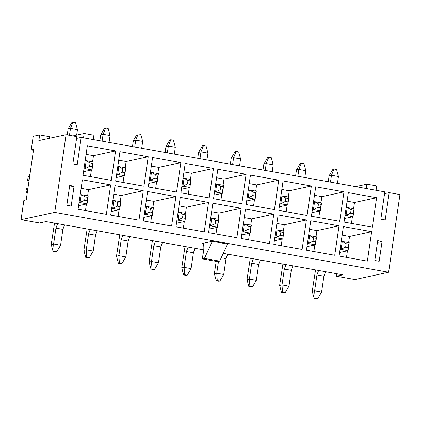 <?xml version="1.0" encoding="UTF-8"?>
<svg xmlns="http://www.w3.org/2000/svg" width="421" height="421" viewBox="0 0 421 421"><rect width="100%" height="100%" fill="white"/><g stroke="black" fill="none" stroke-linecap="round" stroke-linejoin="round"><path stroke-width="0.63" d="M203.748 249.869L46.005 221.583L39.537 222.977L21.05 219.662L54.741 212.389L388.615 272.261L354.924 279.533L336.437 276.218L336.8 273.729M204.438 258.394L219.662 261.125L227.593 244.059L212.363 241.328L204.438 258.394L202.227 258.873L203.385 252.542A8.636 2.431 -79.8 0 0 202.538 243.501A8.636 2.431 -79.8 0 0 202.327 243.496L212.363 241.328M202.733 243.57L202.327 243.496M223.267 253.368L342.904 274.824L336.437 276.218M49.22 138.346L49.462 136.678L39.674 134.92L33.212 136.315L31.228 149.908L33.606 149.392L26.239 199.896L23.86 200.412L21.05 219.662M54.741 212.389L66.076 134.704L76.843 136.636L72.859 163.927L77.211 164.706L81.19 137.414L76.585 138.409M69.723 185.445L66.828 205.264L71.181 206.043L74.07 186.224L69.723 185.445M69.465 187.219L74.07 186.224M382.063 241.454L377.711 240.675L374.822 260.488L379.174 261.273L382.063 241.454L377.453 242.449M81.19 137.414L384.831 191.865L380.852 219.157L385.204 219.936L389.183 192.644L384.573 193.639M31.228 149.908L33.475 150.308M388.615 272.261L399.95 194.576L389.183 192.644M66.076 134.704L38.848 140.582L39.674 134.92M371.659 231.687L343.383 226.614L339.089 256.057L367.365 261.131L371.659 231.687L349.535 236.46L342.141 235.134M339.031 225.835L310.756 220.762L306.462 250.206L334.737 255.279L339.031 225.835L316.913 230.613L309.514 229.282M306.404 219.983L278.128 214.915L273.834 244.359L302.11 249.427L306.404 219.983L284.286 224.761L276.886 223.435M273.782 214.131L245.506 209.063L241.207 238.507L269.482 243.575L273.782 214.131L251.658 218.909L244.259 217.583M241.154 208.284L212.879 203.211L208.584 232.655L236.86 237.728L241.154 208.284L219.031 213.058L211.637 211.731M208.527 202.433L180.251 197.36L175.957 226.803L204.232 231.876L208.527 202.433L186.408 207.211L179.009 205.88M175.899 196.581L147.624 191.513L143.329 220.957L171.605 226.024L175.899 196.581L153.781 201.359L146.382 200.033M143.277 190.729L115.001 185.661L110.702 215.105L138.977 220.172L143.277 190.729L121.153 195.507L113.754 194.181M348.341 192.639L344.041 222.083L372.322 227.156L376.616 197.712L348.341 192.639M315.713 186.792L311.419 216.236L339.694 221.304L343.989 191.86L315.713 186.792M283.086 180.941L278.791 210.384L307.067 215.452L311.361 186.014L283.086 180.941M250.458 175.089L246.164 204.532L274.439 209.605L278.734 180.162L250.458 175.089M217.836 169.237L213.536 198.68L241.817 203.753L246.111 174.31L217.836 169.237M185.208 163.39L180.914 192.834L209.19 197.902L213.484 168.458L185.208 163.39M152.581 157.538L148.287 186.982L176.562 192.05L180.856 162.611L152.581 157.538M119.953 151.686L115.659 181.13L143.935 186.203L148.229 156.759L119.953 151.686M110.649 184.882L82.374 179.809L78.08 209.253L106.355 214.326L110.649 184.882L88.526 189.655L81.132 188.329M87.331 145.834L83.032 175.278L111.307 180.351L115.607 150.907L87.331 145.834M366.286 188.54L366.923 184.188L376.711 185.945L376.074 190.292M366.923 184.188L355.624 186.629M83.526 137.835L84.163 133.483L93.951 135.236L93.315 139.588M84.163 133.483L72.865 135.92M219.662 261.125L217.452 261.604L202.227 258.873M92.583 161.853L93.483 155.686L115.607 150.907M90.431 176.609L91.394 170.021M93.483 155.686L86.084 154.354M85.474 210.579L86.437 203.99M87.626 195.828L88.526 189.655M125.211 167.705L126.111 161.532L148.229 156.759M123.058 182.456L124.021 175.873M126.111 161.532L118.711 160.206M157.838 173.557L158.738 167.384L180.856 162.611M155.686 188.308L156.644 181.719M158.738 167.384L151.339 166.058M190.46 179.404L191.36 173.236L213.484 168.458M188.308 194.16L189.271 187.571M191.36 173.236L183.966 171.91M223.088 185.256L223.988 179.088L246.111 174.31M220.936 200.012L221.899 193.423M223.988 179.088L216.589 177.757M255.715 191.108L256.615 184.935L278.734 180.162M253.563 205.858L254.526 199.275M256.615 184.935L249.216 183.609M288.343 196.96L289.243 190.787L311.361 186.014M286.191 211.71L287.148 205.122M289.243 190.787L281.844 189.461M320.965 202.806L321.865 196.639L343.989 191.86M318.813 217.562L319.776 210.974M321.865 196.639L314.471 195.312M353.593 208.658L354.493 202.49L376.616 197.712M351.44 223.414L352.403 216.826M354.493 202.49L347.093 201.159M118.101 216.431L119.064 209.842M120.253 201.68L121.153 195.507M150.729 222.283L151.686 215.694M152.881 207.527L153.781 201.359M183.356 228.135L184.314 221.546M185.508 213.379L186.408 207.211M215.978 233.981L216.941 227.393M218.131 219.23L219.031 213.058M248.606 239.833L249.569 233.245M250.758 225.082L251.658 218.909M281.233 245.685L282.191 239.096M283.386 230.929L284.286 224.761M313.861 251.537L314.819 244.948M316.013 236.781L316.913 230.613M346.483 257.384L347.446 250.795M348.635 242.633L349.535 236.46M27.139 193.749L26.06 191.034L26.47 188.203L27.933 188.292M29.212 179.52L27.628 180.272L29.065 180.53M27.628 180.272L28.039 177.441L30.007 174.068M157.459 178.493L157.959 175.094L155.349 174.626L154.849 178.025L157.459 178.493L157.265 181.588L148.808 183.414M150.376 172.647L151.46 172.41L158.422 173.662L157.265 181.588L150.302 180.341L149.223 180.572M132.483 146.613L133.346 140.677L137.193 134.125L138.214 133.904L140.825 134.373L142.687 141.409L141.688 148.266M142.687 141.409L135.73 140.161L134.731 147.018M138.214 133.904L135.73 140.161L133.346 140.677M154.849 178.025L150.302 180.341L151.46 172.41L155.349 174.626M158.422 173.662L157.959 175.094M117.764 202.748L117.27 206.148L119.88 206.616L120.374 203.217L117.764 202.748L113.875 200.533L112.796 200.77M113.875 200.533L120.838 201.78L119.68 209.711L112.723 208.463L113.875 200.533M87.158 228.961L83.868 250.337L86.252 249.821L88.563 233.965L95.525 235.218L97.188 230.761M89.368 257.62L86.758 257.152L85.737 257.373L88.347 257.841L89.368 257.62L93.215 251.069L95.525 235.218M86.758 257.152L86.252 249.821L93.215 251.069M88.563 233.965L90.226 229.513M111.223 211.537L119.68 209.711L119.88 206.616M111.639 208.695L117.27 206.148M85.737 257.373L83.868 250.337M120.838 201.78L120.374 203.217M150.392 208.6L149.897 211.995L152.507 212.463L153.002 209.069L150.392 208.6L146.503 206.385L145.424 206.616M146.503 206.385L153.465 207.632L152.307 215.563L145.345 214.31L146.503 206.385M119.785 234.813L116.496 256.189L118.88 255.673L121.19 239.817L128.152 241.065L129.815 236.613M121.99 263.472L119.38 263.004L118.359 263.225L120.969 263.693L121.99 263.472L125.837 256.921L128.152 241.065M119.38 263.004L118.88 255.673L125.837 256.921M121.19 239.817L122.853 235.365M143.85 217.389L152.307 215.563L152.507 212.463M144.266 214.547L149.897 211.995M118.359 263.225L116.496 256.189M153.465 207.632L153.002 209.069M248.269 226.151L247.774 229.55L250.384 230.019L250.879 226.619L248.269 226.151L244.38 223.935L243.301 224.172M244.38 223.935L251.342 225.188L250.185 233.113L243.227 231.866L244.38 223.935M216.178 261.373L214.373 273.739L216.757 273.224L218.483 261.378M219.873 281.023L217.262 280.554L216.241 280.775L218.852 281.244L219.873 281.023L223.719 274.471L226.03 258.62L227.693 254.163M217.262 280.554L216.757 273.224L223.719 274.471M221.225 257.757L226.03 258.62M241.728 234.939L250.185 233.113L250.384 230.019M242.143 232.097L247.774 229.55M216.241 280.775L214.373 273.739M251.342 225.188L250.879 226.619M255.342 196.044L255.836 192.644L253.226 192.176L252.732 195.576L255.342 196.044L255.142 199.138L246.685 200.964M248.258 190.197L249.337 189.966L256.3 191.213L255.142 199.138L248.185 197.891L247.101 198.123M230.361 164.164L231.224 158.228L235.071 151.676L236.092 151.455L238.702 151.923L240.57 158.964L239.57 165.816M240.57 158.964L233.608 157.717L232.608 164.569M236.092 151.455L233.608 157.717L231.224 158.228M252.732 195.576L248.185 197.891L249.337 189.966L253.226 192.176M256.3 191.213L255.836 192.644M215.641 220.299L215.147 223.698L217.757 224.167L218.252 220.767L215.641 220.299L211.758 218.089L210.674 218.32M211.758 218.089L218.715 219.336L217.562 227.261L210.6 226.014L211.758 218.089M185.035 246.517L181.746 267.888L184.13 267.372L186.445 251.521L193.402 252.768L195.065 248.316M187.245 275.171L184.635 274.702L183.614 274.924L186.224 275.392L187.245 275.171L191.092 268.619L193.402 252.768M184.635 274.702L184.13 267.372L191.092 268.619M186.445 251.521L188.108 247.064M209.105 229.087L217.562 227.261L217.757 224.167M209.516 226.245L215.147 223.698M183.614 274.924L181.746 267.888M218.715 219.336L218.252 220.767M222.714 190.192L223.209 186.798L220.599 186.329L220.104 189.724L222.714 190.192L222.514 193.286L214.057 195.112M215.631 184.345L216.715 184.114L223.672 185.361L222.514 193.286L215.557 192.039L214.473 192.276M197.733 158.312L198.601 152.381L202.448 145.829L203.469 145.608L206.08 146.076L207.942 153.112L206.943 159.964M207.942 153.112L200.98 151.865L199.98 158.717M203.469 145.608L200.98 151.865L198.601 152.381M220.104 189.724L215.557 192.039L216.715 184.114L220.599 186.329M223.672 185.361L223.209 186.798M183.019 214.452L182.519 217.846L185.129 218.315L185.629 214.915L183.019 214.452L179.13 212.237L178.046 212.468M179.13 212.237L186.093 213.484L184.935 221.409L177.972 220.162L179.13 212.237M152.407 240.665L149.123 262.036L151.502 261.525L153.818 245.669L160.78 246.916L162.443 242.464M154.618 269.324L152.007 268.856L150.986 269.077L153.597 269.545L154.618 269.324L158.464 262.772L160.78 246.916M152.007 268.856L151.502 261.525L158.464 262.772M153.818 245.669L155.481 241.217M176.478 223.235L184.935 221.409L185.129 218.315M176.894 220.399L182.519 217.846M150.986 269.077L149.123 262.036M186.093 213.484L185.629 214.915M190.087 184.34L190.581 180.946L187.971 180.477L187.477 183.872L190.087 184.34L189.892 187.44L181.435 189.266M183.003 178.499L184.088 178.262L191.045 179.509L189.892 187.44L182.93 186.187L181.846 186.424M165.106 152.465L165.974 146.529L169.821 139.977L170.842 139.756L173.452 140.225L175.315 147.261L174.315 154.112M175.315 147.261L168.358 146.013L167.358 152.865M170.842 139.756L168.358 146.013L165.974 146.529M187.477 183.872L182.93 186.187L184.088 178.262L187.971 180.477M191.045 179.509L190.581 180.946M346.146 243.701L345.652 247.101L348.262 247.569L348.756 244.169L346.146 243.701L342.262 241.491L341.178 241.722M342.262 241.491L349.219 242.738L348.067 250.663L341.105 249.416L342.262 241.491M315.54 269.919L312.256 291.29L314.634 290.774L316.95 274.924L323.907 276.171L325.57 271.719M317.75 298.573L315.14 298.105L314.119 298.326L316.729 298.794L317.75 298.573L321.597 292.021L323.907 276.171M315.14 298.105L314.634 290.774L321.597 292.021M316.95 274.924L318.613 270.466M339.61 252.489L348.067 250.663L348.262 247.569M340.021 249.648L345.652 247.101M314.119 298.326L312.256 291.29M349.219 242.738L348.756 244.169M353.219 213.594L353.714 210.2L351.103 209.732L350.609 213.126L353.219 213.594L353.019 216.689L344.562 218.515M346.136 207.748L347.22 207.516L354.177 208.763L353.019 216.689L346.062 215.441L344.978 215.678M328.238 181.714L329.106 175.783L332.953 169.231L333.974 169.01L336.584 169.479L338.447 176.515L337.447 183.367M338.447 176.515L331.485 175.268L330.485 182.119M333.974 169.01L331.485 175.268L329.106 175.783M350.609 213.126L346.062 215.441L347.22 207.516L351.103 209.732M354.177 208.763L353.714 210.2M313.524 237.854L313.024 241.249L315.634 241.717L316.134 238.318L313.524 237.854L309.635 235.639L308.551 235.871M309.635 235.639L316.597 236.886L315.44 244.811L308.477 243.564L309.635 235.639M282.912 264.067L279.628 285.438L282.007 284.928L284.322 269.072L291.285 270.319L292.948 265.867M285.122 292.727L282.512 292.258L281.491 292.479L284.101 292.948L285.122 292.727L288.969 286.175L291.285 270.319M282.512 292.258L282.007 284.928L288.969 286.175M284.322 269.072L285.985 264.62M306.983 246.638L315.44 244.811L315.634 241.717M307.398 243.801L313.024 241.249M281.491 292.479L279.628 285.438M316.597 236.886L316.134 238.318M320.591 207.742L321.086 204.348L318.476 203.88L317.981 207.274L320.591 207.742L320.397 210.842L311.94 212.668M313.508 201.901L314.592 201.664L321.549 202.911L320.397 210.842L313.435 209.59L312.35 209.826M295.61 175.867L296.479 169.931L300.326 163.38L301.347 163.159L303.957 163.627L305.82 170.663L304.82 177.515M305.82 170.663L298.863 169.416L297.863 176.267M301.347 163.159L298.863 169.416L296.479 169.931M317.981 207.274L313.435 209.59L314.592 201.664L318.476 203.88M321.549 202.911L321.086 204.348M280.896 232.003L280.402 235.397L283.012 235.865L283.507 232.471L280.896 232.003L277.007 229.787L275.929 230.019M277.007 229.787L283.97 231.034L282.812 238.965L275.85 237.712L277.007 229.787M250.29 258.215L247.001 279.591L249.385 279.076L251.695 263.22L258.657 264.467L260.32 260.015M252.495 286.875L249.885 286.406L248.864 286.627L251.474 287.096L252.495 286.875L256.342 280.323L258.657 264.467M249.885 286.406L249.385 279.076L256.342 280.323M251.695 263.22L253.358 258.768M274.355 240.791L282.812 238.965L283.012 235.865M274.771 237.949L280.402 235.397M248.864 286.627L247.001 279.591M283.97 231.034L283.507 232.471M287.964 201.896L288.464 198.496L285.854 198.028L285.354 201.427L287.964 201.896L287.769 204.99L279.312 206.816M280.881 196.049L281.965 195.812L288.927 197.065L287.769 204.99L280.807 203.743L279.728 203.975M262.988 170.016L263.851 164.079L267.698 157.528L268.719 157.307L271.329 157.775L273.192 164.811L272.192 171.668M273.192 164.811L266.235 163.564L265.235 170.421M268.719 157.307L266.235 163.564L263.851 164.079M285.354 201.427L280.807 203.743L281.965 195.812L285.854 198.028M288.927 197.065L288.464 198.496M85.137 196.896L84.642 200.296L87.252 200.764L87.747 197.365L85.137 196.896L81.253 194.686L80.169 194.918M81.253 194.686L88.21 195.933L87.058 203.859L80.095 202.612L81.253 194.686M54.53 223.114L51.241 244.485L53.625 243.97L55.94 228.119L62.897 229.366L64.56 224.914M56.74 251.769L54.13 251.3L53.109 251.521L55.719 251.99L56.74 251.769L60.587 245.217L62.897 229.366M54.13 251.3L53.625 243.97L60.587 245.217M55.94 228.119L57.603 223.662M78.601 205.685L87.058 203.859L87.252 200.764M79.011 202.843L84.642 200.296M53.109 251.521L51.241 244.485M88.21 195.933L87.747 197.365M124.837 172.642L125.332 169.242L122.721 168.774L122.227 172.173L124.837 172.642L124.637 175.736L116.18 177.562M117.754 166.795L118.833 166.563L125.795 167.811L124.637 175.736L117.68 174.489L116.596 174.72M99.856 140.761L100.719 134.825L104.566 128.273L105.587 128.052L108.197 128.521L110.065 135.562L109.065 142.414M110.065 135.562L103.103 134.315L102.103 141.167M105.587 128.052L103.103 134.315L100.719 134.825M122.227 172.173L117.68 174.489L118.833 166.563L122.721 168.774M125.795 167.811L125.332 169.242M92.21 166.79L92.704 163.395L90.094 162.927L89.599 166.321L92.21 166.79L92.01 169.884L83.553 171.71M85.126 160.943L86.21 160.711L93.167 161.959L92.01 169.884L85.053 168.637L83.968 168.874M67.228 134.909L68.097 128.979L71.944 122.427L72.965 122.206L75.575 122.674L77.438 129.71L76.648 135.104M77.438 129.71L70.475 128.463L69.476 135.315M72.965 122.206L70.475 128.463L68.097 128.979M89.599 166.321L85.053 168.637L86.21 160.711L90.094 162.927M93.167 161.959L92.704 163.395"/></g></svg>
